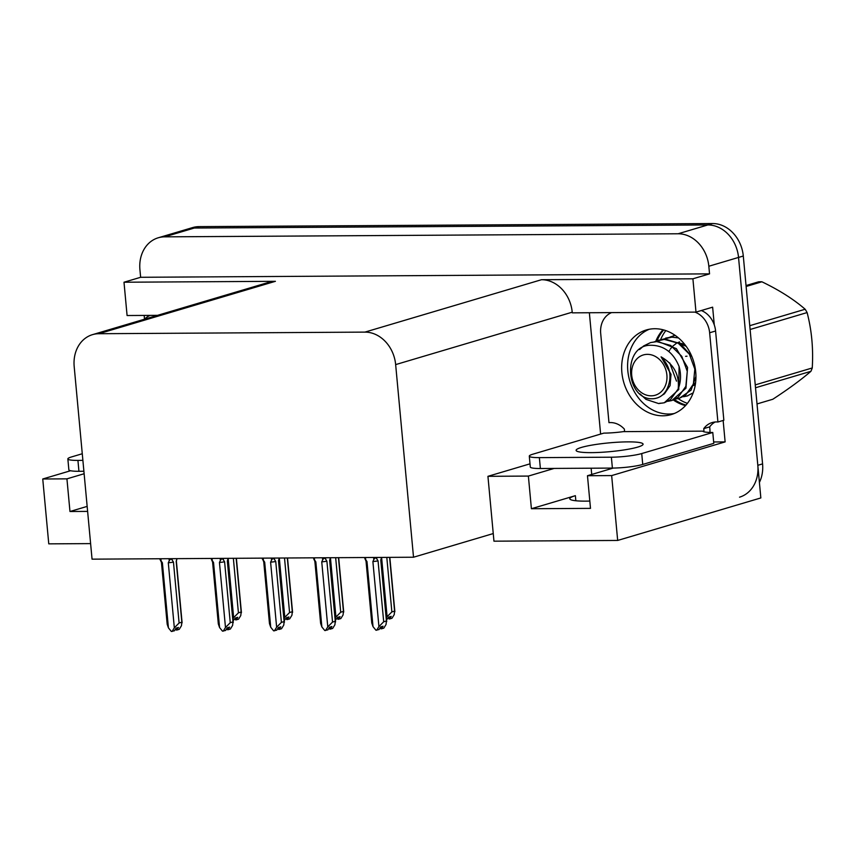 <?xml version="1.0" encoding="UTF-8"?>
<svg xmlns="http://www.w3.org/2000/svg" width="855" height="855" viewBox="0 0 855 855"><rect width="100%" height="100%" fill="white"/><g stroke="black" fill="none" stroke-linecap="round" stroke-linejoin="round"><path stroke-width="1.28" d="M673.419 400.044A44.097 36.476 -106.5 0 0 685.507 405.612M674.274 413.51A44.097 36.476 73.5 0 1 627.816 370.728A44.097 36.476 73.5 0 1 649.266 329.261A44.097 36.476 -106.5 0 0 628.927 377.675A44.097 36.476 -106.5 0 0 668.781 414.034A44.097 36.476 -106.5 0 0 674.274 413.51M589.822 501.073A35.279 4.628 174.7 0 1 569.783 498.764A35.279 4.628 174.7 0 1 575.372 495.676L531.404 508.725L528.379 476.075L487.938 476.321L530.004 463.838M662.988 329.752A44.097 36.476 -106.5 0 0 655.849 341.134M158.207 237.797A33.078 27.36 73.5 0 1 164.598 236.846L678.101 233.768A33.078 27.36 73.5 0 1 708.827 266.247L709.543 273.867L140.637 277.287L139.921 269.667A33.078 27.36 73.5 0 1 158.207 237.797L187.918 228.98A33.078 27.36 73.5 0 1 194.299 228.039L707.812 224.951A33.078 27.36 73.5 0 1 738.538 257.43L760.843 497.941L617.673 540.446L611.656 475.583L725.126 441.896L713.658 441.971M144.516 319.204L144.174 315.42M600.616 434.084L589.362 312.748M617.673 540.446L493.955 541.183L493.25 533.563L413.521 557.225L395.651 364.604L572.219 312.193L572.284 312.845L695.991 312.107L712.632 307.169L714.278 324.911M723.138 420.457L725.126 441.896M395.651 364.604A33.078 27.36 -106.5 0 0 364.925 332.114L98.849 333.717L275.406 281.316L123.996 282.225L127.085 315.527L157.544 315.345M275.406 281.316A33.078 27.36 -106.5 0 0 269.026 282.257L92.468 334.658A33.078 27.36 -106.5 0 0 74.182 366.528L92.051 559.159L413.521 557.225M572.219 312.193A33.078 27.36 -106.5 0 0 541.493 279.713L692.903 278.805L709.543 273.867M695.991 312.107L692.903 278.805M90.609 543.609L48.767 543.855L42.75 478.992L70.591 470.731M123.996 282.225L140.637 277.287M98.849 333.717A33.078 27.36 -106.5 0 0 92.468 334.658M493.25 533.563L487.938 476.321M84.121 473.745L66.936 478.853L42.75 478.992M554.147 468.433L528.379 476.075M611.656 475.583L587.471 475.722L613.249 468.07M531.404 508.725L590.495 508.372L587.471 475.722M66.936 478.853L69.971 511.504L87.616 511.397M87.157 506.395L69.971 511.504M674.531 399.638A44.097 36.476 -106.5 0 0 685.988 405.078M687.42 403.346A44.097 36.476 73.5 0 1 678.143 398.612M663.694 329.945A44.097 36.476 -106.5 0 0 657.078 340.664M660.626 339.649A44.097 36.476 73.5 0 1 665.831 330.607M759.411 482.423A33.078 27.36 73.5 0 0 762.575 463.891L743.294 256.019A33.078 27.36 73.5 0 0 712.568 223.54L199.055 226.628A33.078 27.36 73.5 0 0 192.674 227.569L187.918 228.98A33.078 27.36 73.5 0 1 194.299 228.039L707.812 224.951A33.078 27.36 73.5 0 1 738.538 257.43L757.819 465.302A33.078 27.36 73.5 0 1 739.532 497.172M236.162 558.294L241.153 612.02L240.779 615.536L238.545 619.17L236.162 619.875L237.765 617.289L235.382 617.994L233.094 620.794M227.526 560.73A7.492 0.983 174.7 0 1 227.516 560.773A7.492 0.983 174.7 0 1 227.334 560.976L228.167 558.347L233.65 617.652L232.913 618.849M236.386 558.294L241.431 612.693L241.153 612.02L238.417 612.832L233.362 558.315M234.73 619.052L235.959 619.779M233.65 617.652L238.417 612.832M235.788 617.876L236.162 619.875M235.424 617.983L235.606 619.886M176.461 628.04L176.846 630.05L178.449 627.452L176.066 628.158L174.473 630.755L171.342 631.46L168.424 627.859L162.386 562.804L161.103 560.901L160.9 558.742M177.017 558.646L176.183 561.286L181.837 622.194L181.463 625.71L179.219 629.344L176.846 630.05M175.414 629.216L176.643 629.943M176.28 630.05L176.109 628.147M169.034 558.7L169.226 560.848L168.296 562.772L174.335 627.827L179.101 622.996L181.837 622.194L182.104 622.857L176.376 561.062A7.492 0.983 174.7 0 1 176.365 561.083A7.492 0.983 174.7 0 1 176.183 561.286M169.226 560.848C170.241 558.914 171.246 558.689 172.24 560.164L172.101 558.678M168.296 562.772A7.492 0.983 -5.3 0 0 173.458 562.098L172.24 560.164M179.101 622.996L173.458 562.098M174.335 627.827L172.09 631.46M168.424 627.859L167.185 624.246L161.445 562.44A7.492 0.983 -5.3 0 0 161.456 562.472A7.492 0.983 -5.3 0 0 162.386 562.804M160.419 560.239L161.103 560.901L160.419 560.239M161.456 562.472L159.971 559.298M287.312 557.984L292.303 611.71L291.929 615.226L289.685 618.86L287.312 619.565L288.915 616.979L286.532 617.684L284.245 620.484M278.666 560.42A7.492 0.983 174.7 0 1 278.666 560.474A7.492 0.983 174.7 0 1 278.484 560.677L279.307 558.037L284.801 617.342L284.063 618.539M287.526 557.984L292.581 612.383L292.303 611.71L289.567 612.522L284.512 558.005M285.88 618.742L287.109 619.469M284.801 617.342L289.567 612.522M286.927 617.567L287.312 619.565M286.575 617.673L286.746 619.576M338.462 557.684L343.443 611.411L343.079 614.927L340.835 618.56L338.462 619.266L340.055 616.669L337.682 617.374L335.395 620.174M330.447 557.77L335.951 617.043L335.213 618.24M338.676 557.674L343.721 612.073L343.443 611.411L340.718 612.212L335.662 557.695M337.03 618.432L338.259 619.159M335.951 617.043L340.718 612.212M338.078 617.257L338.462 619.266M337.725 617.363L337.896 619.266M389.613 557.375L394.593 611.101L394.23 614.617L391.985 618.251L389.613 618.956L391.205 616.359L388.833 617.064L386.535 619.864M381.597 557.46L387.101 616.733L386.353 617.93M389.827 557.375L394.871 611.774L394.593 611.101L391.868 611.913L386.802 557.385M388.181 618.122L389.41 618.849M387.101 616.733L391.868 611.913M389.228 616.947L389.613 618.956M388.865 617.054L389.046 618.956M227.612 627.73L227.996 629.74L229.589 627.143L227.216 627.848L225.613 630.445L222.482 631.15L219.575 627.549L213.536 562.494L212.254 560.591L212.051 558.443M227.334 560.976L232.977 621.884L232.613 625.4L230.369 629.034L227.996 629.74M226.564 628.906L227.793 629.633M227.43 629.74L227.259 627.837M220.173 558.39L220.376 560.538L219.446 562.462L225.485 627.517L230.252 622.697L232.977 621.884L233.255 622.558L227.526 560.752L227.975 559.052M220.376 560.538C221.392 558.604 222.396 558.379 223.379 559.854L223.241 558.368M219.446 562.462A7.492 0.983 -5.3 0 0 224.598 561.788L223.379 559.854M230.252 622.697L224.598 561.788M225.485 627.517L223.241 631.15M212.596 562.12A7.492 0.983 -5.3 0 0 212.606 562.163A7.492 0.983 -5.3 0 0 213.536 562.494M211.57 559.929L212.254 560.591L211.57 559.929M212.606 562.163L211.057 558.443M212.596 562.141L218.324 623.936L219.575 627.549M278.762 627.431L279.147 629.43L280.739 626.843L278.367 627.549L276.764 630.135L273.632 630.851L270.725 627.239L264.687 562.195L263.404 560.282L263.201 558.133M278.484 560.677L284.127 621.574L283.764 625.091L281.519 628.724L279.147 629.43M277.715 628.607L278.944 629.333M278.58 629.44L278.399 627.538M271.324 558.08L271.527 560.228L270.597 562.152L276.635 627.207L281.402 622.387L284.127 621.574L284.405 622.248L278.677 560.442L279.125 558.742M271.527 560.228C272.542 558.294 273.547 558.069 274.53 559.555L274.391 558.069M270.597 562.152A7.492 0.983 -5.3 0 0 275.748 561.489L274.53 559.555M281.402 622.387L275.748 561.489M276.635 627.207L274.391 630.84M263.735 561.81A7.492 0.983 -5.3 0 0 263.757 561.853A7.492 0.983 -5.3 0 0 264.687 562.195M262.709 559.619C261.961 558.155 262.186 558.379 263.404 560.282C262.186 558.379 261.961 558.155 262.709 559.619M270.725 627.239L269.475 623.626L263.746 561.831L262.207 558.133M329.912 627.121L330.287 629.12L331.89 626.533L329.517 627.239L327.914 629.825L324.782 630.541L321.865 626.939L315.837 561.885L314.544 559.972L314.351 557.823M330.458 557.727L329.624 560.367L335.278 621.264L334.904 624.781L332.67 628.414L330.287 629.12M328.865 628.297L330.083 629.024M329.731 629.13L329.549 627.228M322.474 557.781L322.677 559.929L321.747 561.853L327.775 626.897L332.542 622.077L335.278 621.264L335.555 621.938L329.816 560.143A7.492 0.983 174.7 0 1 329.816 560.164A7.492 0.983 174.7 0 1 329.624 560.367M322.677 559.929C323.692 557.994 324.686 557.759 325.68 559.245L325.541 557.759M321.747 561.853A7.492 0.983 -5.3 0 0 326.899 561.179L325.68 559.245M332.542 622.077L326.899 561.179M327.775 626.897L325.541 630.53M313.358 557.834L314.897 561.543A7.492 0.983 -5.3 0 0 314.897 561.543A7.492 0.983 -5.3 0 0 315.837 561.885M313.86 559.309L314.544 559.972L313.86 559.309M314.886 561.521L320.625 623.327L321.865 626.939M381.063 626.811L381.437 628.82L383.04 626.223L380.657 626.929L379.064 629.526L375.933 630.231L373.015 626.63L366.987 561.575L365.694 559.672L365.502 557.513M381.608 557.417L380.774 560.057L386.428 620.965L386.054 624.481L383.82 628.115L381.437 628.82M380.005 627.987L381.234 628.714M380.87 628.82L380.699 626.918M373.624 557.471L373.817 559.619L372.887 561.543L378.925 626.597L383.692 621.767L386.428 620.965L386.706 621.628L380.967 559.833A7.492 0.983 174.7 0 1 380.967 559.854A7.492 0.983 174.7 0 1 380.774 560.057M373.817 559.619C374.832 557.684 375.837 557.46 376.831 558.935L376.692 557.449M372.887 561.543A7.492 0.983 -5.3 0 0 378.049 560.869L376.831 558.935M383.692 621.767L378.049 560.869M378.925 626.597L376.681 630.231M373.015 626.63L371.775 623.017L366.036 561.211A7.492 0.983 -5.3 0 0 366.047 561.243A7.492 0.983 -5.3 0 0 366.987 561.575M365.01 559.01L365.694 559.672L365.01 559.01M366.047 561.243L364.508 557.524M591.478 452.637A33.623 4.414 -5.3 0 0 625.817 449.655A33.623 4.414 -5.3 0 0 643.078 444.151A33.623 4.414 -5.3 0 0 627.72 441.875A33.623 4.414 -5.3 0 0 593.381 444.857A33.623 4.414 -5.3 0 0 576.11 450.361A33.623 4.414 -5.3 0 0 591.478 452.637M662.839 415.797A44.097 36.476 -106.5 0 0 671.346 414.547A44.097 36.476 -106.5 0 0 694.997 366.934A44.097 36.476 -106.5 0 0 654.759 328.737A44.097 36.476 -106.5 0 0 646.252 329.987A44.097 36.476 -106.5 0 0 622.6 377.6A44.097 36.476 -106.5 0 0 662.839 415.797M611.378 457.201L539.366 457.628A22.048 2.896 174.7 0 1 529.298 456.143A22.048 2.896 174.7 0 1 532.783 454.219L603.833 433.122A22.048 2.896 174.7 0 0 623.359 431.625L702.767 431.144A22.048 2.896 174.7 0 0 712.781 432.47L641.731 453.556A22.048 2.896 174.7 0 1 611.378 457.201L612.394 468.08L540.381 468.508A22.048 2.896 174.7 0 1 530.303 467.022L529.298 456.143M712.781 432.47L713.786 443.35L642.736 464.447A22.048 2.896 174.7 0 1 612.394 468.08M624.545 431.273L624.353 429.092A22.048 18.233 73.5 0 0 608.974 422.659L600.691 333.418A22.048 18.233 73.5 0 1 611.592 312.609M709.896 429.028L709.693 426.859L703.751 428.622A22.048 18.233 73.5 0 1 712.13 422.562A22.048 18.233 73.5 0 1 717.911 422.007L723.854 420.243L715.582 331.003A22.048 18.233 -106.5 0 0 701.303 310.525M694.891 312.107A22.048 18.233 73.5 0 1 709.639 332.766L717.911 422.007M709.693 426.859A22.048 18.233 73.5 0 1 715.186 421.985M703.954 430.792L703.751 428.622M709.885 429.028A11.03 6.028 -90.3 0 1 709.917 432.438M82.882 460.375L77.933 460.407A22.048 2.896 174.7 0 1 67.855 458.911A22.048 2.896 174.7 0 1 71.35 456.987L82.272 453.749M83.897 471.255L78.938 471.287A22.048 2.896 174.7 0 1 68.86 469.801L67.855 458.911M144.559 319.193A22.048 18.233 73.5 0 1 150.159 315.388M746.03 285.549L758.631 281.808A59.54 49.237 73.5 0 1 760.255 281.765A59.54 49.237 73.5 0 1 761.891 281.787L746.116 286.478M757.017 403.945L772.792 399.264C788.331 389.132 801.039 379.812 810.925 371.316L755.51 387.764M669.732 362.905L676.497 381.138M668.439 401.209L671.827 400.535L678.068 397.361L685.849 386.353L687.27 371.316L681.777 356.321L670.673 345.431L656.758 341.626L650.527 342.588L643.623 345.965L639.572 349.556M640.01 393.909L645.985 399.381L658.639 403.56L664.282 402.769L670.523 399.595L678.186 388.929C679.597 374.992 673.9 364.305 661.097 356.856C670.363 366.496 672.361 377.141 667.092 388.811C664.089 394.85 659.536 398.152 653.423 398.708C625.229 401.102 621.585 344.715 650.922 345.26C663.908 345.409 673.302 352.474 679.073 366.464C681.264 374.383 680.965 381.875 678.186 388.929M671.827 400.535L685.956 388.213L687.57 367.458L676.369 348.626L657.698 341.348L650.527 342.588M676.006 398.964L679.372 398.291L685.614 395.117L693.394 384.119L694.816 369.082L689.322 354.088L678.218 343.197L664.303 339.392L654.845 341.573M691.909 356.642L680.323 343.657L665.243 339.104L658.072 340.354M678.464 337.917L671.848 337.148L662.39 339.339M672.81 336.859L665.617 338.11M675.151 335.374L669.935 337.094M659.579 403.282L662.711 403.047M664.282 402.769L678.752 389.549L679.073 366.464M666.184 401.316L667.947 401.262M679.372 398.291L691.064 390.147L695.949 376.339M683.53 396.731L686.918 396.057L693.17 392.873M651.221 395.822A21.001 17.367 73.5 0 1 631.706 375.195A21.001 17.367 73.5 0 1 647.374 354.355A21.001 17.367 73.5 0 1 666.879 374.982A21.001 17.367 73.5 0 1 651.221 395.822M755.243 384.889L812.25 367.971A59.54 49.237 73.5 0 1 810.925 371.316M749.75 325.691L805.164 309.243A59.54 49.237 73.5 0 1 807.109 312.567L750.102 329.496M805.164 309.243C793.675 299.282 779.258 290.123 761.891 281.787M812.25 367.971C813.415 348.701 811.705 330.233 807.109 312.567M685.603 356.332L687.014 356.204M694.249 384.055L695.617 382.484M686.148 346.275L681.264 344.298M679.575 341.904L678.261 342.428M677.502 342.791L676.861 343.133M675.995 343.646L672.971 346.019M672.425 346.564L670.406 348.99M669.7 350.058L668.845 351.565M693.672 385.52L695.382 384.205M684.524 344.159L679.479 343.133M662.219 395.224L664.399 393.834L670.106 385.584L671.015 374.298L661.097 356.856M591.713 474.461L591.136 468.209M575.372 495.676L575.842 500.763M708.827 266.247L743.294 256.019M678.101 233.768L712.568 223.54M164.598 236.846L199.055 226.628M364.925 332.114L541.493 279.713M762.575 463.891L757.819 465.302M709.639 332.766L715.582 331.003M539.366 457.628L540.381 468.508M642.736 464.447L641.731 453.556M77.933 460.407L78.938 471.287M176.365 561.083L176.825 559.362M159.96 559.298L159.917 558.753M329.816 560.164L330.276 558.433M380.967 559.854L381.416 558.133M673.163 335.865L674.135 335.588M686.918 396.057L687.88 395.769"/></g></svg>
